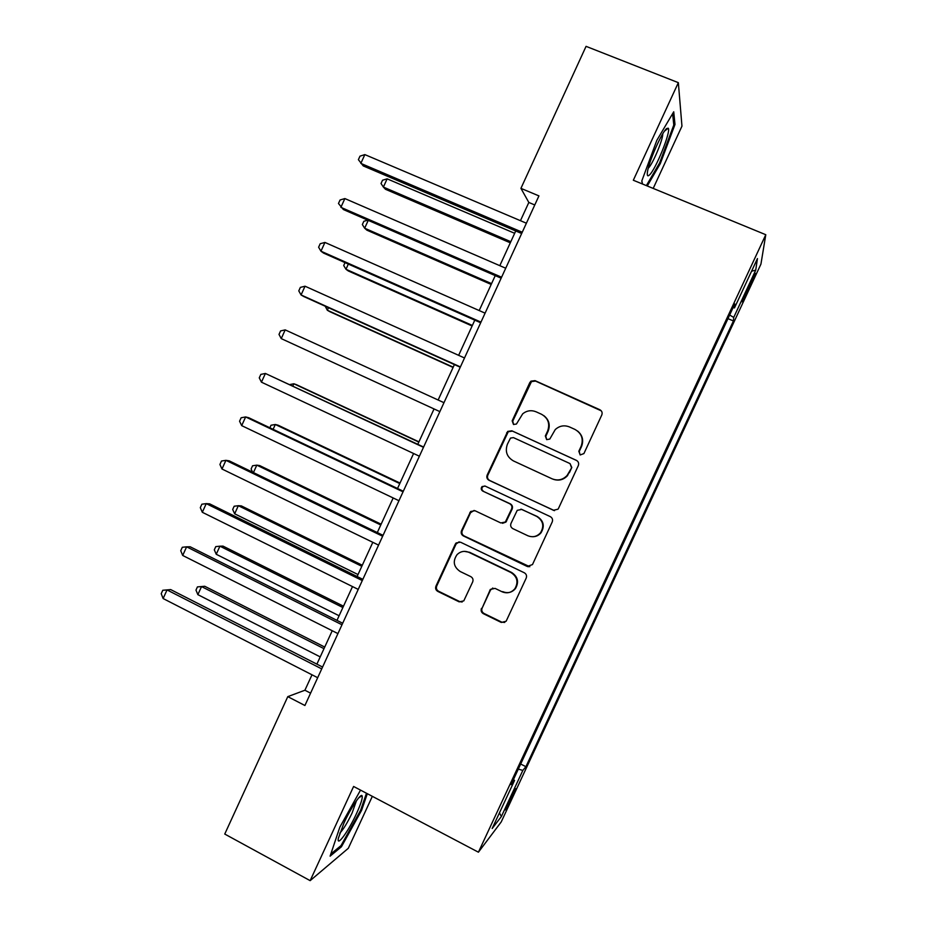 <?xml version="1.0" encoding="UTF-8"?>
<svg xmlns="http://www.w3.org/2000/svg" width="927" height="927" viewBox="0 0 927 927"><rect width="100%" height="100%" fill="white"/><g stroke="black" fill="none" stroke-linecap="round" stroke-linejoin="round"><path stroke-width="1.39" d="M580.186 454.96L583.906 453.581L601.785 414.983C602.585 412.689 601.936 410.928 599.827 409.722L535.006 380.638L530.962 381.148L529.78 382.642L512.168 420.835L513.5 424.473L516.432 424.045L522.724 413.79C526.837 410.545 531.31 409.885 536.13 411.82L541.495 414.253C548.124 418.1 550.163 423.685 547.625 431.009L545.331 435.968L546.675 439.641L549.792 439.062L555.261 429.56C559.491 425.76 564.242 424.89 569.514 426.953L574.925 429.41C581.623 433.291 583.697 438.911 581.136 446.269L578.83 451.264L580.186 454.96M512.249 797.081L515.783 788.668L508.784 801.507L505.261 809.92L512.249 797.081M481.461 608.355C480.673 610.638 481.298 612.411 483.338 613.674L501.287 622.446L506.13 621.252L526.212 578.089C527 575.794 526.362 574.022 524.3 572.77L460.487 542.179L456.096 542.979L455.342 544.068L435.945 586.142C435.157 588.402 435.771 590.151 437.787 591.403L459.166 601.855L463.778 600.881L472.677 581.936C473.477 579.653 472.851 577.892 470.812 576.64L460.163 571.495C453.558 566.884 452.527 561.252 457.092 554.589C460.58 551.275 464.554 550.534 468.992 552.376L510.974 572.538C517.289 576.71 518.599 582.098 514.902 588.703C511.356 592.759 507.081 593.79 502.075 591.774L495.053 588.378L490.348 589.421L482.121 608.158C481.333 610.429 481.959 612.191 483.998 613.454L501.901 622.202L504.752 622.423M653.199 188.413L681.959 126.153L678.344 82.665L633.326 180.244L765.783 234.716L478.425 852.203L353.604 786.467L310.151 880.65L224.751 834.057L287.787 696.64L304.913 705.505L538.935 195.898L520.928 188.355L528.83 202.457L520.453 220.696M678.344 82.665L586.061 46.35L520.928 188.355M553.234 510.313L558.008 509.19L558.506 508.378L578.309 465.632C579.108 463.338 578.471 461.576 576.374 460.348L511.866 430.8L507.672 431.426L487.162 475.076C486.374 477.347 486.999 479.085 489.039 480.302L554.508 510.661M552.225 521.947L532.48 564.566L527.22 566.455L463.373 535.933C461.345 534.694 460.731 532.944 461.519 530.684L470.649 511.484L475.006 510.731L500.8 522.944L505.354 522.028L511.577 508.993C512.364 506.71 511.739 504.96 509.688 503.72L482.77 491.09C480.986 489.838 480.754 488.332 482.063 486.571L485.088 486.072L550.302 516.64C552.376 517.88 553.025 519.653 552.225 521.947M750.8 281.704L742.063 301.785L750.233 285.887L755.435 273.384L750.8 281.704M765.783 234.716L760.94 264.102L501.229 821.913L478.425 852.203M733.118 307.579L734.485 307.915L734.81 303.94L511.09 784.624L514.543 780.441L513.465 779.537M734.485 307.915L757.452 258.563L755.725 270.163L733.709 317.44L729.653 315.006M727.962 318.633L733.431 320.962L733.709 317.44M733.431 320.962L525.91 766.687L522.84 770.407L501.38 816.502L492.179 828.506L514.543 780.441M310.151 880.65L348.332 848.275L372.33 796.339M312.005 674.798L304.913 690.233L287.787 696.64M515.736 230.974L499.804 265.678M495.25 275.609L479.201 310.557M474.798 320.151L458.645 355.331M454.404 364.589L438.135 400.012M434.045 408.934L417.799 444.323M413.593 453.5L397.521 488.494M393.175 497.961L377.301 532.55M372.816 542.318L357.115 576.513M352.503 586.582L336.976 620.383M332.225 630.742L316.883 664.149M527.475 566.42L528.239 566.779M534.775 204.96L528.83 202.457M310.58 693.153L304.913 690.233M520.684 764.022L525.91 766.687M518.309 769.12L522.84 770.407M751.565 271.205L755.725 270.163M501.38 816.502L499.444 812.898M647.266 185.979L660.314 163.604L674.983 124.473L673.732 111.796L656.837 140.325L641.797 180.962L642.434 183.998M360.522 790.117L339.838 827.162L330.105 856.154L341.414 846.791L361.588 810.36L367.324 793.697M673.674 123.951L674.983 124.473M659.433 163.245L660.314 163.604M340.302 846.2L341.414 846.791M360.742 809.908L361.588 810.36M580.117 454.925L579.224 451.507L581.519 446.536C583.859 440.395 582.538 435.226 577.567 431.02M543.743 415.574C549.027 419.711 550.476 424.948 548.1 431.31L545.818 436.258L546.698 439.653M601.287 410.846L535.516 381.078L531.484 381.588L512.747 421.159L513.604 424.531M576.814 460.592L512.446 431.101L508.263 431.727L487.811 475.25C487.023 477.509 487.648 479.247 489.676 480.464L553.697 510.383M571.403 467.301L570.047 463.604L513.454 437.625L510.487 438.077L507.405 444.195C504.879 451.472 506.895 457.057 513.465 460.939L552.075 478.807C557.811 481.043 562.816 479.919 567.115 475.458L571.808 467.498L570.047 463.604M553.419 479.329C558.877 481.055 563.581 479.815 567.533 475.632L568.969 472.55M571.808 467.498L569.387 472.735M474.114 510.441L470.534 512.712L462.225 530.696C461.449 532.955 462.063 534.705 464.091 535.933L529.815 566.745M502.527 523.315L505.957 522.063L512.156 509.074C512.944 506.791 512.318 505.041 510.267 503.813L482.77 491.09M484.844 485.98L482.724 486.721C481.414 488.471 481.646 489.977 483.43 491.217M527.799 535.725C532.712 537.66 536.953 536.675 540.534 532.758C544.439 526.096 543.176 520.65 536.733 516.432L521.797 509.41L517.22 510.348L510.997 523.384C510.198 525.667 510.835 527.428 512.898 528.668L527.799 535.725M532.573 536.733C536.003 536.733 538.819 535.412 541.032 532.77C544.925 526.13 543.674 520.696 537.243 516.49L536.733 516.432M520.951 509.132L537.243 516.49M492.805 588.019L490.476 590.093L482.121 608.158M502.677 591.623C507.672 593.628 511.936 592.608 515.47 588.552C519.166 581.971 517.857 576.594 511.553 572.434L510.974 572.538M464.311 551.356L469.688 552.33L511.553 572.434M459.132 541.82L456.072 544.045L436.733 586.003C435.945 588.251 436.559 590.001 438.575 591.252L459.896 601.669L462.156 602.017M514.67 233.303L387.138 178.841L383.384 187.08L385.481 189.282L510.302 242.816M387.138 178.841L382.527 180.232L381.032 183.523L383.384 187.08L510.812 241.704M522.249 232.225L360.846 163.395L364.844 154.6L526.397 223.21M521.669 233.5L363.233 165.91L358.39 159.664L359.989 156.153L364.844 154.6M368.239 220.359L364.659 228.216L366.872 230.163L491.194 284.438M367.787 220.174L363.847 221.275L362.353 224.554L364.659 228.216L491.577 283.616M348.332 264.079L345.968 269.27L348.297 270.951L472.121 325.991M345.029 262.608L343.708 265.504L345.968 269.27L472.376 325.435M328.482 307.694L327.324 310.232L329.769 311.657L453.094 367.44M325.192 306.211L327.324 310.232L453.21 367.173M501.588 277.219L340.881 207.347L344.867 198.563L505.713 268.227M501.148 278.181L343.396 209.56L338.471 203.488L340.07 199.989L344.867 198.563M480.962 322.121L320.951 251.194L324.937 242.434L485.088 313.152M480.673 322.758L323.604 253.117L320.951 251.194L318.61 247.231L320.197 243.731L324.937 242.434M460.395 366.918L301.066 294.948L305.041 286.211L464.508 357.973M460.255 367.231L303.859 296.57L301.066 294.948L298.784 290.869L300.371 287.382L305.041 286.211M439.873 411.623L281.24 338.61L285.203 329.885L443.975 402.689M281.24 338.61L279.004 334.415L280.58 330.939L285.203 329.885M649.34 175.076C655.54 170 671.426 130.742 668.228 128.204L666.664 128.552C661.866 132.04 648.657 161.97 647.452 172.04C646.953 175.655 647.579 176.663 649.34 175.076M648.286 168.146C652.515 164.589 663.141 139.421 662.747 133.824M672.62 113.673L673.79 125.052L659.584 162.99L646.362 185.609M642.504 184.021L641.843 180.846M343.905 823.13L338.355 838.24C336.455 847.823 348.61 831.032 356.605 813.35C361.124 803.385 362.92 797.487 362.028 795.679C360.603 793.373 350.638 808.356 343.905 823.13M339.769 833.188C343.245 829.642 347.358 822.886 352.133 812.921L356.408 800.835M366.466 793.245L360.615 810.268L341.055 845.575L330.823 854.01M418.934 441.843L296.501 384.717L293.847 383.766L292.851 385.968M418.83 442.086L293.847 383.766L289.815 384.554M423.604 447.034L265.4 373.465L423.477 447.312M261.437 382.167L259.259 377.868L260.835 374.392L265.4 373.465L261.437 382.167L419.386 456.223M400.012 483.06L278.077 425.192L275.307 424.496L273.117 429.317M399.78 483.57L275.307 424.496L271.02 425.238L269.861 427.776M403.303 491.24L248.784 417.753L245.643 416.941L403.036 491.82M241.692 425.632L239.572 421.229L241.136 417.764L245.643 416.941L241.692 425.632L398.958 500.719M381.136 524.195L259.687 465.586L256.814 465.145L253.419 472.573M380.777 524.983L256.814 465.145L252.573 465.771L251.09 469.016L252.596 472.179M383.06 535.342L229.201 460.846L225.921 460.337L382.642 536.246M221.982 469.004L219.919 464.485L221.483 461.032L225.921 460.337L221.982 469.004L378.564 545.111M362.295 565.238L241.333 505.899L238.343 505.702L234.658 513.801L358.019 574.555M361.808 566.293L238.343 505.702L234.16 506.235L232.689 509.468L234.658 513.801M362.851 579.34L209.653 503.848L206.246 503.628L362.283 580.557M202.318 512.283L200.302 507.648L201.877 504.195L206.246 503.628L202.318 512.283L358.228 589.41M343.488 606.2L223.013 546.119L219.919 546.188L216.234 554.276L339.097 615.76M342.886 607.533L219.919 546.188L215.782 546.606L214.311 549.838L216.234 554.276M342.689 623.245L190.151 546.768L186.617 546.826L341.982 624.775M182.7 555.458L180.742 550.719L182.306 547.278L186.617 546.826L182.7 555.458L337.926 633.604M324.728 647.069L204.74 586.27L201.53 586.582L197.857 594.647L320.221 656.895M323.998 648.668L201.53 586.582L197.439 586.895L204.74 586.27M197.857 594.647L195.979 590.117L197.439 586.895M322.573 667.046L170.695 589.584L167.034 589.931L321.727 668.9M163.129 598.541L161.217 593.697L162.77 590.267L167.034 589.931L163.129 598.541L317.671 677.707M162.77 590.267L170.695 589.584M749.074 285.4L750.233 285.887M745.598 292.955L746.722 293.43M512.747 421.159L512.168 420.835M489.676 480.464L489.039 480.302M487.811 475.25L487.162 475.076M507.254 433.06L506.663 432.77M512.446 431.101L511.866 430.8M464.091 535.933L463.373 535.933M462.225 530.696L461.519 530.684M470.534 512.712L469.838 512.643M506.605 521.078L506.015 521.032M512.156 509.074L511.577 508.993M510.267 503.813L509.688 503.72M490.476 590.093L489.838 590.244M469.688 552.33L468.992 552.376M459.896 601.669L459.166 601.855M438.575 591.252L437.787 591.403M436.733 586.003L435.945 586.142M456.072 544.045L455.342 544.068M501.901 622.202L501.287 622.446M483.998 613.454L483.338 613.674M508.263 431.727L507.672 431.426M471.333 511.553L470.649 511.484M505.957 522.063L505.354 522.028M482.724 486.721L482.063 486.571M490.986 589.271L490.348 589.421M456.826 542.955L456.096 542.979M664.497 131.124L668.228 128.204M358.668 797.892L362.028 795.679"/></g></svg>
